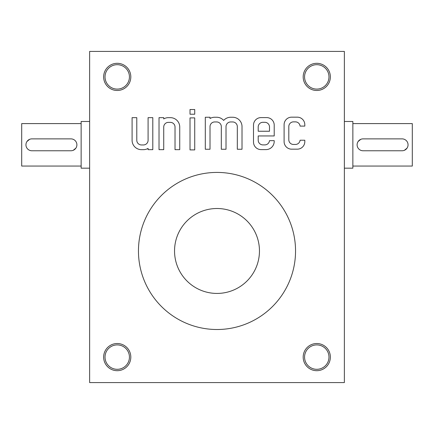 <?xml version="1.0" encoding="UTF-8"?>
<svg xmlns="http://www.w3.org/2000/svg" width="434" height="434" viewBox="0 0 434 434"><rect width="100%" height="100%" fill="white"/><g stroke="black" fill="none" stroke-linecap="round" stroke-linejoin="round"><path stroke-width="0.65" d="M89.632 382.582L89.632 51.418L344.368 51.418L344.368 382.582L89.632 382.582M284.102 124.704L284.102 141.63A7.541 7.541 0 0 0 291.643 149.171L297.274 149.171A7.541 7.541 0 0 0 304.809 141.63L304.809 140.225L300.078 140.225A4.687 4.687 0 0 1 295.397 144.462L293.493 144.462A4.687 4.687 0 0 1 288.805 139.775L288.805 126.554A4.687 4.687 0 0 1 293.493 121.867L295.397 121.867A4.687 4.687 0 0 1 300.078 126.104L304.809 126.104L304.809 124.704A7.541 7.541 0 0 0 297.274 117.164L291.643 117.164A7.541 7.541 0 0 0 284.102 124.704M253.499 125.138L253.499 142.064A7.541 7.541 0 0 0 261.04 149.605L265.988 149.605A8.224 8.224 0 0 0 274.212 141.381L274.212 140.659L269.481 140.659A4.687 4.687 0 0 1 264.794 144.896L262.896 144.896A4.687 4.687 0 0 1 258.208 140.209L258.208 135.956L274.212 135.956L274.212 125.138A7.541 7.541 0 0 0 266.671 117.598L261.04 117.598A7.541 7.541 0 0 0 253.499 125.138M205.304 117.245L205.304 149.253L210.013 149.253L210.013 126.636A4.687 4.687 0 0 1 214.7 121.949L216.626 121.949A4.687 4.687 0 0 1 221.313 126.636L221.313 149.253L226.016 149.253L226.016 126.636A4.687 4.687 0 0 1 230.704 121.949L232.629 121.949A4.687 4.687 0 0 1 237.317 126.636L237.317 149.253L242.02 149.253L242.02 126.62A9.374 9.374 0 0 0 232.646 117.245L230.725 117.245A9.374 9.374 0 0 0 223.662 120.43A9.374 9.374 0 0 0 216.604 117.245L214.721 117.245A9.374 9.374 0 0 0 210.013 118.504L210.013 117.245L205.304 117.245M190.016 114.218L194.725 114.218L194.725 109.514L190.016 109.514L190.016 114.218M190.016 149.904L194.725 149.904L194.725 117.896L190.016 117.896L190.016 149.904M159.023 117.652L159.023 149.665L163.732 149.665L163.732 127.048A4.687 4.687 0 0 1 168.419 122.361L170.34 122.361A4.687 4.687 0 0 1 175.027 127.048L175.027 149.665L179.736 149.665L179.736 127.026A9.374 9.374 0 0 0 170.361 117.652L168.435 117.652A9.374 9.374 0 0 0 163.732 118.916L163.732 117.652L159.023 117.652M132.088 140.291A9.374 9.374 0 0 0 141.462 149.665L143.383 149.665A9.374 9.374 0 0 0 148.092 148.401L148.092 149.665L152.801 149.665L152.801 117.652L148.092 117.652L148.092 140.269A4.687 4.687 0 0 1 143.404 144.956L141.479 144.956A4.687 4.687 0 0 1 136.791 140.269L136.791 117.652L132.088 117.652L132.088 140.291M117.229 343.522A13.584 13.584 0 0 1 128.996 363.898A13.584 13.584 0 0 1 105.462 363.898A13.584 13.584 0 0 1 117.229 343.522M117.229 63.31A13.584 13.584 0 0 1 128.996 83.686A13.584 13.584 0 0 1 105.462 83.686A13.584 13.584 0 0 1 117.229 63.31M316.771 343.522A13.584 13.584 0 0 1 328.538 363.898A13.584 13.584 0 0 1 305.004 363.898A13.584 13.584 0 0 1 316.771 343.522M316.771 63.31A13.584 13.584 0 0 1 328.538 83.686A13.584 13.584 0 0 1 305.004 83.686A13.584 13.584 0 0 1 316.771 63.31M217 172.423A78.543 78.543 0 0 0 138.457 250.966A78.543 78.543 0 0 0 217 329.509A78.543 78.543 0 0 0 295.543 250.966A78.543 78.543 0 0 0 217 172.423M316.771 64.688A12.206 12.206 0 0 1 327.344 82.997A12.206 12.206 0 0 1 306.203 82.997A12.206 12.206 0 0 1 316.771 64.688M316.771 344.9A12.206 12.206 0 0 1 327.344 363.209A12.206 12.206 0 0 1 306.203 363.209A12.206 12.206 0 0 1 316.771 344.9M117.229 64.688A12.206 12.206 0 0 1 127.797 82.997A12.206 12.206 0 0 1 106.655 82.997A12.206 12.206 0 0 1 117.229 64.688M117.229 344.9A12.206 12.206 0 0 1 127.797 363.209A12.206 12.206 0 0 1 106.655 363.209A12.206 12.206 0 0 1 117.229 344.9M258.208 131.247L269.503 131.247L269.503 126.988A4.687 4.687 0 0 0 264.816 122.301L262.896 122.301A4.687 4.687 0 0 0 258.208 126.988L258.208 131.247M402.112 138.88L363.052 138.88A5.946 5.946 0 0 0 357.106 144.826A5.946 5.946 0 0 0 363.052 150.766L402.112 150.766A5.946 5.946 0 0 0 408.052 144.826A5.946 5.946 0 0 0 402.112 138.88M352.858 123.598L412.3 123.598L412.3 166.054L352.858 166.054M360.768 139.336L358.11 141.517M404.39 150.31L407.049 148.13M344.368 121.471L352.858 121.471L352.858 168.175L344.368 168.175M31.888 150.766L70.948 150.766A5.946 5.946 0 0 0 76.894 144.826A5.946 5.946 0 0 0 70.948 138.88L31.888 138.88A5.946 5.946 0 0 0 25.948 144.826A5.946 5.946 0 0 0 31.888 150.766M81.142 166.054L21.7 166.054L21.7 123.598L81.142 123.598M73.232 150.31L75.89 148.13M29.61 139.336L26.951 141.517M89.632 168.175L81.142 168.175L81.142 121.471L89.632 121.471M217 208.51A42.456 42.456 0 0 1 253.771 272.194A42.456 42.456 0 0 1 180.229 272.194A42.456 42.456 0 0 1 217 208.51"/></g></svg>
